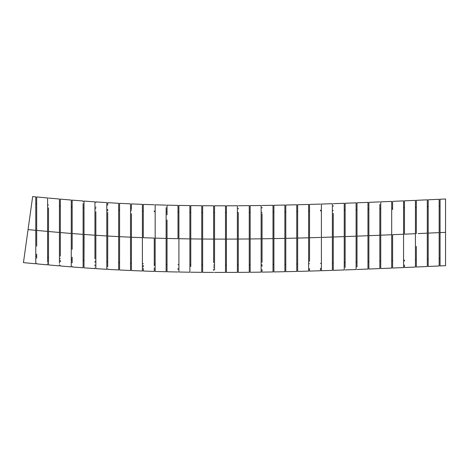 <?xml version="1.0" encoding="UTF-8"?>
<svg xmlns="http://www.w3.org/2000/svg" width="469" height="469" viewBox="0 0 469 469"><rect width="100%" height="100%" fill="white"/><g stroke="black" fill="none" stroke-linecap="round" stroke-linejoin="round"><path stroke-width="0.7" d="M36.682 246.137L36.682 230.408L47.592 231.41L36.682 230.408L36.682 196.951L36.682 230.408L36.682 203.88L35.767 203.88L36.682 203.88L36.682 205.199M36.682 254.075L36.682 258.185M35.767 256.314L36.682 256.314L35.767 256.314M48.506 204.971L47.592 204.971L48.506 204.971M47.592 257.405L48.506 257.405L47.592 257.405M60.337 206.02L59.422 206.02L60.337 206.02L60.337 226.099M60.337 256.215L60.337 232.483M59.422 258.46L60.337 258.46L59.422 258.46M72.167 207.022L71.259 207.022L72.167 207.022M72.167 257.211L72.167 261.303M80.363 234.189L72.167 233.544L72.167 246.372M71.259 259.457L72.167 259.457L71.259 259.457M84.01 207.937L83.095 207.937L84.01 207.937L84.01 234.459L94.943 235.221L85.575 234.57L94.943 235.221L94.943 202.532M83.095 260.377L84.01 260.377L83.095 260.377M95.858 208.769L94.943 208.769L95.858 208.769M95.858 251.091L95.858 235.28L106.797 235.966L106.797 203.399M95.858 222.464L95.858 211.695M94.943 261.204L95.858 261.204L94.943 261.204M107.712 209.508L106.797 209.508L107.712 209.508L107.712 210.892M106.797 261.942L107.712 261.942L106.797 261.942M119.572 210.159L118.657 210.159L119.572 210.159L119.572 211.548M118.657 262.593L119.572 262.593L118.657 262.593M131.431 210.728L130.517 210.728L131.431 210.728M131.431 252.938L131.431 270.56L131.431 269.921L131.431 270.56L142.383 271L142.383 204.361L142.383 237.683L131.431 237.232L142.383 237.683L142.383 270.367M131.431 224.446L131.431 243.78L131.431 237.232L132.211 237.267M131.431 218.747L131.431 221.503M130.517 263.162L131.431 263.162L130.517 263.162M143.297 211.214L142.383 211.214L143.297 211.214M142.383 263.648L143.297 263.648L142.383 263.648M155.169 211.625L154.254 211.625L155.169 211.625M154.254 264.059L155.169 264.059L154.254 264.059M167.04 211.959L166.126 211.959L167.04 211.959M167.04 264.393L166.126 264.393L167.04 264.393L167.04 238.457L177.997 238.698L177.997 205.393L177.997 238.698L167.04 238.457L167.04 271.768L167.04 238.457L174.867 238.639M167.04 219.943L167.04 238.457L167.04 219.943M178.912 212.223L177.997 212.223L178.912 212.223L178.912 213.624M178.912 254.491L178.912 272.026L178.912 238.715L189.875 238.897L182.042 238.774L189.875 238.897L189.875 205.592L189.875 238.897L178.912 238.715L178.912 245.217M177.997 264.657L178.912 264.657L177.997 264.657M190.783 212.416L189.875 212.416L190.783 212.416M189.875 264.856L190.783 264.856L189.875 264.856M202.661 212.545L201.746 212.545L202.661 212.545M201.746 264.985L202.661 264.985L201.746 264.985M214.538 212.615L213.624 212.615L214.538 212.615L214.538 214.005M213.624 265.049L214.538 265.049L213.624 265.049M226.416 212.621L225.501 212.621L226.416 212.621M225.501 265.061L226.416 265.061L225.501 265.061M238.287 212.574L237.378 212.574L238.287 212.574L238.287 239.055L249.25 238.967L238.287 239.055L238.287 272.378L238.287 239.055L249.25 238.967L249.25 205.645L249.25 238.967L238.287 239.055L238.287 215.482M238.287 266.527L238.287 265.008L237.378 265.008L238.287 265.008L238.287 245.604M250.165 212.475L249.25 212.475L250.165 212.475M250.165 262.529L250.165 238.956L261.127 238.815L250.165 238.956L250.165 272.272L250.165 238.956L261.127 238.815L261.127 205.492L261.127 212.322L262.042 212.322L261.127 212.322M249.25 264.909L250.165 264.909L249.25 264.909M262.042 262.382L262.042 245.381M262.042 245.205L262.042 213.694M261.127 264.756L262.042 264.756L261.127 264.756M273.914 212.123L273.005 212.123L273.914 212.123M272.999 264.563L273.914 264.563L272.999 264.563M285.791 211.882L284.876 211.882L285.791 211.882M284.876 264.317L285.791 264.317L284.876 264.317M297.663 211.595L296.748 211.595L297.663 211.595L297.663 238.076L308.62 237.777L297.663 238.076L297.663 271.404L297.663 238.076L308.62 237.777L308.62 204.443L308.62 237.777L297.663 238.076L297.663 225.284L297.663 238.076M297.663 261.596L297.663 256.584M296.748 264.035L297.663 264.035L296.748 264.035M309.534 237.754L309.534 250.516L309.534 237.754L320.491 237.425L309.534 237.754L309.534 204.42L309.534 237.754L309.534 211.279L308.62 211.279L309.534 211.279L309.534 212.639M309.534 268.626L309.534 270.068M308.62 263.713L309.534 263.713L308.62 263.713M321.406 210.921L320.491 210.921L321.406 210.921M320.491 263.361L321.406 263.361L320.491 263.361M333.277 210.534L332.363 210.534L333.277 210.534M332.363 262.974L333.277 262.974L332.363 262.974M345.143 210.118L344.228 210.118L345.143 210.118M344.228 262.558L345.143 262.558L344.228 262.558M357.009 209.678L356.1 209.678L357.009 209.678L357.009 211.027M356.1 262.112L357.009 262.112L356.1 262.112M368.88 209.215L367.966 209.215L368.88 209.215M367.966 261.649L368.88 261.649L367.966 261.649M380.746 208.728L379.831 208.728L380.746 208.728M379.831 261.169L380.746 261.169L379.831 261.169M392.612 208.23L391.697 208.23L392.612 208.23M391.697 260.664L392.612 260.664L391.697 260.664M404.477 210.534L404.477 207.714L403.563 207.714L404.477 207.714L404.477 202.063M415.428 265.008L415.428 233.697L404.477 234.183L404.477 221.409L404.477 234.183L415.428 233.697L415.428 200.357L415.428 207.192L416.343 207.192L415.428 207.192M403.563 260.154L404.477 260.154L403.563 260.154M416.337 207.192L416.343 233.656L416.343 207.192M415.428 259.627L416.343 259.627L415.428 259.627M428.203 206.659L427.288 206.659L428.203 206.659L428.203 199.782L428.203 233.128L439.154 232.63L428.203 233.128L428.203 266.474L428.203 233.128L430.032 233.046M427.288 259.099L428.203 259.099L427.288 259.099M440.069 206.126L439.154 206.126L440.069 206.126M439.154 258.56L440.069 258.56L439.154 258.56L439.154 265.976L439.154 206.126M427.288 265.085L427.288 233.169L418.166 233.58M403.563 234.224L392.612 234.699L403.563 234.224L403.563 200.879L403.563 234.224L392.612 234.699L392.612 268.039L392.612 234.699L403.563 234.224L403.563 247.016L403.563 234.224M391.697 234.734L380.746 235.198L391.697 234.734L391.697 201.394L391.697 234.734L380.746 235.198L380.746 268.544L380.746 235.198L391.697 234.734L391.697 247.526L391.697 234.734M357.009 266.961L357.009 202.807L357.009 236.147L367.966 235.719L367.966 269.059L367.966 235.719L357.009 236.147L367.966 235.719L367.966 202.379L367.966 235.719L357.009 236.147L357.009 266.908M345.143 267.4L345.143 203.247L345.143 236.587L356.1 236.183L356.1 269.523L356.1 236.183L345.143 236.587L356.1 236.183L356.1 202.843L356.1 236.183L345.143 236.587L345.143 267.365M332.363 237.038L321.406 237.396L332.363 237.038L332.363 203.698L332.363 237.038L321.406 237.396L321.406 270.73L321.406 237.396L332.363 237.038L332.363 249.807L332.363 237.038M287.673 238.316L296.748 238.1L296.748 271.428L296.748 238.1L285.791 238.358L285.791 205.029L285.791 238.358L296.748 238.1L287.614 238.316M272.999 268.286L272.999 238.621L262.042 238.803L272.999 238.621L272.999 205.293L272.999 238.621L262.042 238.803L262.042 257.358M237.378 239.061L237.378 205.75L237.378 239.061L226.416 239.108L237.378 239.061L237.378 251.847L237.378 239.061M236.593 239.067L236.2 239.073M214.538 269.88L214.538 205.791L214.538 239.102L225.501 239.108L225.501 205.797L225.501 239.108L214.538 239.102L214.538 269.857M213.131 239.096L203.757 239.043L213.131 239.096M190.783 266.603L190.783 205.604L190.783 238.909L201.746 239.032L201.746 272.342L201.746 239.032L190.783 238.909L201.746 239.032L201.746 205.721L201.746 239.032L190.783 238.909L190.783 264.856M175.652 238.651L167.04 238.457M165.34 238.41L155.169 238.123L166.126 238.434L166.126 209.831M154.254 265.794L154.254 238.094L143.297 237.719L143.297 204.396L143.297 237.719L154.254 238.094L146.457 237.83M120.609 236.722L130.517 237.191L130.517 204.654M116.312 236.499L107.712 236.018L118.657 236.622L118.657 204.033M105.625 235.895L95.858 235.286L95.858 268.649L95.858 235.286L106.017 235.919M84.086 234.465L84.01 266.92M59.422 260.248L59.422 232.472L48.506 231.498L59.422 232.472L59.422 199.782M35.767 200.972L35.767 263.127L35.767 196.869L32.66 196.575L23.45 262.628L28.058 229.599L35.767 230.32L28.058 229.599L32.66 196.575L24.587 254.485M440.069 199.243L440.069 208.998L440.069 199.243L445.55 198.997L445.55 265.689L445.55 232.343L440.069 232.589L445.55 232.343L445.55 265.689L440.069 265.935L440.069 258.56M440.069 199.911L440.069 199.583M440.069 208.998L440.069 265.935L440.069 208.998M416.343 233.656L416.343 200.316L427.288 199.823L427.288 233.169L427.288 206.659M404.477 200.838L404.477 221.409L404.477 200.838L415.428 200.357L415.428 267.043L404.477 267.529L404.477 265.003L404.477 267.529M403.563 202.116L403.563 207.714M392.612 209.573L392.612 203.886M392.612 203.827L392.612 202.151M380.746 204.59L380.746 235.198L380.746 201.858L391.697 201.394M379.831 204.431L379.831 268.579L379.831 235.239L368.88 235.684L368.88 202.338L368.88 235.684L379.831 235.239L379.831 208.728M367.966 204.906L367.966 209.215M356.1 208.67L356.1 209.678M344.228 236.622L344.228 203.282L344.228 236.622L333.277 237.009L344.228 236.622L344.228 249.414L344.228 236.622M333.277 206.202L333.277 205.733M333.277 213.418L333.277 270.343L333.277 213.418M332.363 209.684L332.363 210.534M321.406 204.056L321.406 237.396L321.406 204.056L332.363 203.698M320.491 210.042L320.491 210.921M309.534 209.467L309.534 206.964M308.62 210.311L308.62 211.279M297.663 209.819L297.663 207.31M297.663 204.742L297.663 225.284L297.663 204.742L308.62 204.443M296.748 238.1L296.748 204.765L296.748 238.1M296.748 210.604L296.748 211.595M285.791 210.083L285.791 207.579M284.876 238.381L284.876 205.053L284.876 238.381L273.914 238.604L284.876 238.381L284.876 251.15L284.876 238.381M284.876 205.803L284.876 207.632M284.876 210.833L284.876 211.882M273.914 210.405L273.914 207.826M284.876 271.709L284.876 269.177L284.876 271.709L273.914 271.926L273.914 205.275L273.914 271.457M273.005 205.961L272.999 207.855M273.005 211.161L273.005 212.123M262.042 208.007L262.042 207.398M262.042 251.583L262.042 215.224L262.042 238.803L272.999 238.621L272.999 271.944L272.999 269.411L272.999 271.944L262.042 272.126M250.165 208.758L250.165 207.515M250.165 205.633L250.165 238.956L250.165 205.633L261.127 205.492M238.287 208.916L238.287 208.271M226.416 209.01L226.416 207.603M226.416 205.797L226.416 272.425L226.416 205.797L237.378 205.75M225.501 211.736L225.501 212.621M214.538 212.932L214.538 211.408M213.624 239.102L213.624 205.791L213.624 239.102L202.661 239.038L213.624 239.102L213.624 251.865L213.624 239.102M213.624 206.495L213.624 208.312M202.661 205.727L202.661 272.348L202.661 205.727L213.624 205.791M201.746 206.43L201.746 208.336M201.746 210.001L201.746 211.355M190.789 212.809L190.783 211.214M189.875 206.296L189.875 208.16M189.875 209.79L189.875 211.208M178.912 212.639L178.912 211.021M178.912 205.41L178.912 238.715L178.912 205.41L189.875 205.592M177.997 208.078L177.997 209.11M167.04 208.037L167.04 206.923M167.04 205.146L167.04 214.884L167.04 205.146L177.997 205.393M166.126 207.656L166.126 271.744L166.126 238.434L155.169 238.123L155.169 204.812L155.169 238.123L156.212 238.158M155.169 210.423L155.169 208.084M155.169 207.339L155.169 206.729M154.254 238.094L154.254 265.823M154.254 210.886L154.254 211.625M143.297 206.929L143.297 206.278M142.383 207.128L142.383 208.641M142.383 209.977L142.383 211.214M131.431 209.526L131.431 204.548M130.517 206.63L130.517 208.465M119.572 210.141L119.572 209.057M119.572 203.974L119.572 208.658M130.517 263.367L130.517 237.191L119.572 236.669L119.572 208.951L119.572 270.003L119.572 236.669L130.013 237.167M107.712 203.312L107.712 205.199M118.657 268.731L118.657 236.622L107.712 236.018L107.712 212.422L107.712 266.791M106.797 203.253L106.797 209.508M95.858 207.544L95.858 207.022M95.858 201.94L95.858 202.555M95.858 211.677L95.858 235.286L95.858 211.677M84.01 201.066L84.01 201.705L84.01 201.066L94.943 201.852L94.943 204.449M94.943 205.973L94.943 235.221L84.01 234.459L84.01 227.916L84.01 267.207M84.01 201.705L84.01 227.916L84.01 201.705M83.095 205.088L83.095 265.237L83.095 234.394L72.167 233.544L72.167 200.128L72.167 233.544L83.095 234.394L83.095 203.569M71.259 204.15L71.259 266.879L71.259 233.468L60.337 232.548L60.337 199.759L60.337 232.548L71.259 233.468L71.259 200.726M60.337 205.756L60.337 205.217M60.337 201.658L60.337 199.137M59.422 201.682L59.422 203.663M59.422 204.642L59.422 232.472L48.506 231.498L48.506 264.287M48.506 260.975L48.506 207.849L48.506 231.498L59.422 232.472L59.422 263.361M35.767 197.508L35.767 202.502M47.592 262.294L47.592 198.944M47.592 200.615L47.592 202.198M36.682 202.608L36.682 202.25M36.682 200.21L36.682 199.577M47.592 263.59L47.592 264.223M36.682 230.408L36.682 236.968M35.767 263.777L35.767 263.132L35.767 263.777L23.45 262.628L26.293 242.239M59.422 262.153L59.422 260.277M59.422 264.651L59.422 265.261M60.337 261.802L60.337 260.313M83.095 262.148L83.095 267.137M72.167 249.309L72.167 233.544L80.914 234.23M72.167 262.857L72.167 257.17M94.943 262.165L94.943 262.464M94.943 264.891L94.943 265.976M94.943 258.829L94.943 235.221L94.943 258.829M84.01 265.102L84.01 263.226M84.01 262.218L84.01 260.377M106.797 261.901L106.797 263.689M106.797 268.098L106.797 235.966L95.858 235.286M106.797 269.317L106.797 268.684L106.797 269.317L95.858 268.649L95.858 268.016M95.858 264.434L95.858 263.045M118.657 262.534L118.657 264.334M118.657 269.956L118.657 269.323L118.657 269.956L107.712 269.37L107.712 268.731M107.712 265.108L107.712 236.018L118.657 236.622L118.657 269.323M130.517 266.896L130.517 267.975M130.517 270.519L130.517 264.926L130.517 270.519L119.572 270.003M119.566 269.288L119.572 267.465M142.383 263.877L142.383 265.384M131.431 269.868L131.431 267.969M131.431 266.386L131.431 243.78M154.254 267.834L154.254 268.796M154.254 270.777L154.254 268.884L154.254 271.41L143.297 271.035L143.297 268.514L143.297 271.035M143.297 270.349L143.297 268.444M143.297 266.884L143.297 265.395M155.169 238.123L155.169 271.44L155.169 238.123M155.169 270.742L155.169 268.913M155.169 267.248L155.169 265.841M177.997 268.497L177.997 269.482M167.04 271.041L167.04 269.235M189.875 266.093L189.875 267.846M189.875 272.208L189.875 238.897L189.875 272.208L178.912 272.026M178.912 269.136L178.912 267.846M178.912 266.14L178.912 264.657M201.746 266.726L201.746 269.065M213.624 266.797L213.624 267.318M213.624 269.136L213.624 269.646M213.624 269.88L213.624 270.496M213.624 262.675L213.624 251.865L213.624 262.675M202.661 269.288L202.661 267.535M202.661 266.24L202.661 264.985M225.501 267.312L225.501 269.88M225.501 272.425L225.501 239.108L225.501 272.425L214.538 272.413M237.378 267.242L237.378 269.833M237.378 272.383L237.378 251.847L237.378 272.383L226.416 272.425M226.416 271.692L226.416 269.886M226.416 266.632L226.416 265.061M249.25 267.201L249.25 269.728M249.25 272.284L249.25 238.967L249.25 272.284L238.287 272.378M238.287 271.633L238.287 269.851M261.127 266.89L261.127 269.593M261.127 208.031L261.127 272.137L261.127 238.815L250.165 238.956M250.165 271.522L250.165 269.751M250.165 266.456L250.165 264.909M262.042 271.363L262.042 269.599M262.042 266.275L262.042 264.756M284.876 269.177L284.876 251.15L284.876 269.177M273.914 271.234L273.914 270.912M273.914 269.399L273.914 264.563M296.748 268.895L296.748 269.411M296.748 271.428L285.791 271.686L285.791 238.358L285.791 271.287M285.791 269.159L285.791 264.317M308.62 268.579L308.62 237.777L308.62 271.111L297.663 271.404M309.534 250.516L309.534 256.262L309.534 250.516M332.363 267.84L332.363 249.807L332.363 270.373L321.406 270.73M344.228 269.962L344.228 249.414L344.228 269.962L333.277 270.343M357.009 263.666L357.009 262.112M368.88 235.684L368.88 269.024L368.88 235.684M391.697 263.326L391.697 265.987M391.697 268.08L391.697 247.526L391.697 268.08L380.746 268.544M403.563 265.014L403.563 265.448M403.563 267.565L403.563 247.016L403.563 267.565L392.612 268.039M392.612 261.784L392.612 260.664M404.477 234.183L404.477 221.409M404.477 261.092L404.477 260.154M416.343 246.448L416.343 267.002L416.343 246.448M416.337 264.053L416.343 259.627M439.154 232.63L428.203 233.128L428.203 199.782L439.154 199.29L439.154 265.976L428.203 266.474M60.337 232.548L70.866 233.439M146.897 237.847L147.471 237.871M421.813 233.415L425.465 233.251M435.508 232.794L437.331 232.712M427.288 233.169L427.288 266.515L416.343 267.002M368.88 204.871L368.88 202.338L379.831 201.893M357.009 205.34L357.009 202.807L367.966 202.379M356.1 266.99L356.1 269.523L345.143 269.927M345.143 205.785L345.143 203.247L356.1 202.843M320.491 268.227L320.491 270.76L309.534 271.088L309.534 268.549M309.534 261.327L309.534 256.262M225.501 208.33L225.501 211.413M201.746 269.81L201.746 272.342L190.783 272.219M155.169 263.226L155.169 264.059M131.431 269.921L131.431 264.967M131.431 237.232L131.431 213.653M130.517 204.502L130.517 264.926M119.572 208.951L119.572 203.329L130.517 203.863M118.657 203.921L118.657 236.622M107.712 266.843L107.712 263.766M106.797 208.242L106.797 268.684M94.943 204.384L94.943 207.462M94.943 267.951L94.943 268.59L84.01 267.846M72.167 200.773L72.167 200.128L83.095 200.996L83.095 201.635M83.095 203.534L83.095 206.612M83.095 267.781L72.167 266.955L72.167 266.316M60.337 199.114L71.259 200.052L71.259 205.674M71.259 266.24L71.259 266.879L60.337 265.976L60.337 265.337M59.422 199.677L59.422 204.683M59.422 265.9L48.506 264.938L48.506 259.31M36.682 196.951L47.592 197.965L47.592 262.312M47.592 264.856L36.682 263.859L36.682 263.22M36.682 258.226L36.682 254.057M35.767 261.227L35.767 263.132M403.563 200.879L392.612 201.353M344.228 203.282L333.277 203.669M320.491 204.085L309.534 204.42M296.748 204.765L285.791 205.029M284.876 205.053L273.914 205.275M272.999 205.293L262.042 205.481M249.25 205.645L238.287 205.744M225.501 205.797L214.538 205.791M201.746 205.721L190.783 205.604M166.126 205.123L155.169 204.812M154.254 204.783L143.297 204.396M142.383 204.361L131.431 203.904M118.657 203.282L107.712 202.667M106.797 202.614L95.858 201.91M59.422 199.032L48.506 198.047M166.126 271.744L155.169 271.44M177.997 272.008L167.04 271.768M213.624 272.413L202.661 272.348M261.127 272.137L250.165 272.272M367.966 269.059L357.009 269.487M379.831 268.579L368.88 269.024"/></g></svg>
